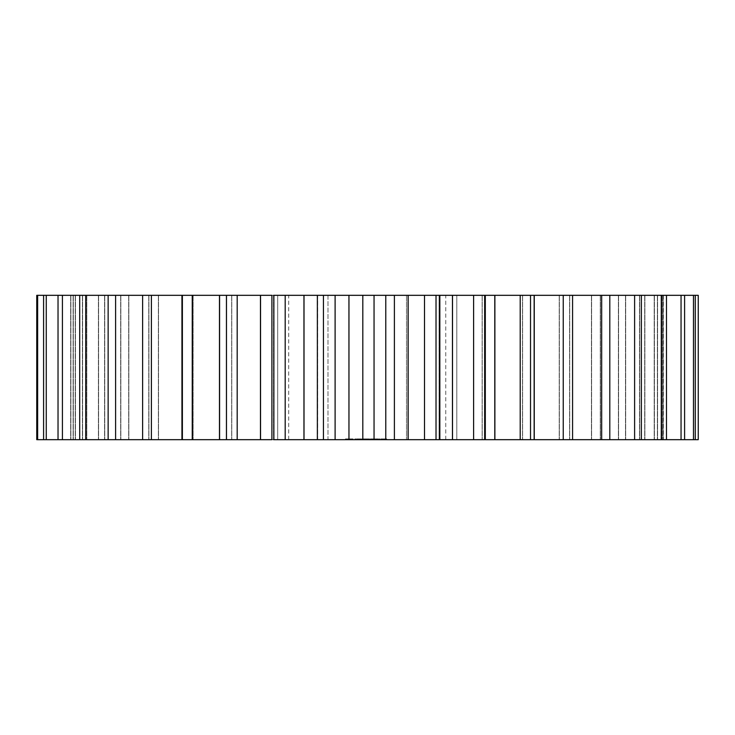 <?xml version="1.0" encoding="UTF-8"?>
<svg xmlns="http://www.w3.org/2000/svg" width="735" height="735" viewBox="0 0 735 735"><rect width="100%" height="100%" fill="white"/><g stroke="black" fill="none" stroke-linecap="round" stroke-linejoin="round"><path stroke-width="0.55" stroke-dasharray="3.67 2.76" d="M698.25 295.323L698.25 439.677L662.171 439.677L695.264 439.677L663.448 439.677L663.448 295.323L698.25 295.323M663.448 295.323L663.448 439.677L662.171 439.677L695.264 439.677L394.327 439.677L394.327 295.323L663.448 295.323M362.814 295.323L394.355 295.323L394.355 439.677L362.814 439.677L362.814 295.323L362.814 439.677L317.364 439.677L317.364 295.323L362.824 295.323L362.824 439.677L362.824 295.323M273.87 295.323L271.904 295.323L271.904 439.677L273.604 439.677L182.078 439.677L193.112 439.677L182.381 439.677L182.381 295.323L317.63 295.323L317.594 439.677L273.539 439.677L273.539 295.323L273.87 439.677M142.627 295.323L182.078 295.323L182.078 439.677L36.75 439.677L70.9 439.677L36.75 439.677L36.75 295.323L158.53 295.323L142.627 295.323L142.627 439.677M439.842 295.323L439.126 295.323L439.126 439.677L439.842 439.677L439.842 295.323M327.985 295.323L456.793 295.323L327.985 295.323L327.985 439.677L277.683 439.677L456.793 439.677L327.985 439.677L327.985 295.323M456.793 295.323L445.768 295.323L456.793 295.323L456.793 439.677L445.768 439.677L456.793 439.677L456.793 295.323M277.683 295.323L288.708 295.323L277.683 295.323L277.683 439.677L288.708 439.677L277.683 439.677L277.683 295.323M347.389 439.677L353.094 439.677L347.609 439.677L348.583 439.677L347.912 439.677L347.912 438.905L345.45 438.905L348.583 438.905L347.389 438.905L348.537 438.905L347.94 438.905L347.912 439.677L347.536 438.905L347.389 439.677L347.389 438.905M347.113 439.677L346.47 439.677L347.113 439.677L347.113 438.905L347.113 439.677M345.707 439.677L346.47 439.677L345.514 439.677L345.707 438.905L345.707 439.677M345.45 439.677L345.45 438.905M359.02 439.677L357.633 439.677L359.048 439.677L357.917 439.677L359.02 439.677L359.02 438.905M360.747 439.677L359.534 439.677L360.747 439.677L360.747 438.905L360.756 439.677M362.612 439.677L361.142 439.677L362.612 439.677L362.612 438.905L361.142 438.905L362.612 438.905L362.612 439.677M363.88 439.677L363.072 439.677L363.88 439.677L363.88 438.905L363.072 438.905L363.88 438.905L363.88 439.677M365.956 439.677L364.229 439.677L365.956 439.677L365.956 438.905L364.229 438.905L365.956 438.905L364.496 438.905L365.947 438.905L365.956 439.677L365.929 438.905M355.887 439.677L358.019 439.677L355.363 439.677L357.89 439.677L355.887 439.677L355.887 438.905L354.895 438.905L358.689 438.905L355.887 438.905M358.643 439.677L361.436 439.677L358.414 439.677L358.643 438.905L361.436 438.905L357.642 438.905L359.048 438.905L358.395 438.905L358.643 439.677M361.684 439.677L361.684 438.905M362.539 439.677L364.882 439.677L362.539 439.677L362.309 438.905L364.882 438.905L362.539 438.905L362.539 439.677M365.12 439.677L362.778 439.677L365.12 439.677L365.12 438.905L365.12 439.677M364.413 439.677L362.778 439.677L364.652 439.677L364.413 438.905L362.778 438.905L364.882 438.905L362.778 438.905L364.652 438.905L364.413 439.677M368.4 439.677L366.26 439.677L368.4 439.677L368.648 438.905L366.26 438.905L368.4 438.905M370.513 439.677L369.034 439.677L370.513 439.677L370.513 438.905L370.513 439.677M371.781 439.677L370.973 439.677L371.781 439.677L371.781 438.905L370.973 438.905L371.781 438.905L371.781 439.677M373.343 439.677L370.973 439.677L373.555 439.677L373.316 438.905L370.743 438.905L373.555 438.905L373.334 439.677M375.08 439.677L374.032 439.677L375.08 439.677L375.08 438.905L374.032 438.905L375.08 438.905L375.08 439.677M376.926 439.677L375.466 439.677L376.926 439.677L376.926 438.905L376.926 439.677M378.268 439.677L377.275 439.677L378.507 439.677L378.24 438.905L377.275 438.905L378.314 438.905L377.34 438.905L378.24 438.905L378.268 439.677L378.249 438.905L378.249 439.677M369.347 439.677L367.867 439.677L369.54 439.677L369.347 438.905L367.867 438.905L369.347 438.905M369.779 439.677L369.54 438.905L369.779 439.677M367.867 439.677L365.966 439.677L367.867 439.677L367.867 438.905L365.966 438.905L367.867 438.905M372.847 439.677L371.212 439.677L373.086 439.677L372.847 438.905L371.212 438.905L373.215 438.905L372.498 438.905L372.829 439.677M370.743 439.677L370.743 438.905L370.743 439.677M374.528 439.677L374.29 438.905L374.528 439.677M378.341 439.677L375.998 439.677L378.58 439.677L376.237 439.677L378.58 439.677L378.341 438.905L375.769 438.905L378.58 438.905L376.237 438.905L378.341 438.905L378.341 439.677L378.36 438.905M377.873 439.677L376.237 439.677L378.112 439.677L377.873 438.905L376.237 438.905L378.112 438.905L377.863 439.677M375.769 439.677L375.769 438.905L375.769 439.677M379.646 439.677L380.041 438.905L379.37 438.905L379.646 439.677M382.356 439.677L380.978 439.677L382.356 439.677L382.586 438.905L380.978 438.905L382.356 438.905L382.356 439.677M380.739 439.677L380.978 438.905L380.739 439.677M383.238 439.677L383.477 438.905L383.238 439.677M384.083 439.677L384.846 439.677L384.083 439.677L384.083 438.905L383.477 438.905L384.846 438.905L384.083 438.905M385.305 439.677L386.693 439.677L385.076 439.677L386.454 439.677L385.315 439.677L385.305 438.905L386.693 438.905L385.076 438.905L385.315 439.677M386.922 439.677L386.693 438.905L386.922 439.677M663.236 295.323L663.236 439.677L663.236 295.323M662.171 295.323L662.171 439.677L662.171 295.323M662.382 295.323L662.382 439.677L662.382 295.323M695.264 295.323L695.264 439.677M693.472 295.323L693.472 439.677M657.568 295.323L657.568 439.677L657.568 295.323M657.356 295.323L657.356 439.677L657.356 295.323M654.196 295.323L654.196 439.677L654.196 295.323M654.407 295.323L654.407 439.677L654.407 295.323M684.597 295.323L684.597 439.677M681.051 295.323L681.051 439.677M644.88 295.323L644.88 439.677L644.88 295.323M644.687 295.323L644.687 439.677L644.687 295.323M639.496 295.323L639.496 439.677L639.496 295.323M639.689 295.323L639.689 439.677L639.689 295.323M666.48 295.323L666.48 439.677M661.279 295.323L661.279 439.677M625.687 295.323L625.687 439.677L625.687 295.323M625.503 295.323L625.503 439.677L625.503 295.323M618.411 295.323L618.411 439.677L618.411 295.323M618.594 295.323L618.594 439.677L618.594 295.323M641.361 295.323L641.361 439.677M634.608 295.323L634.608 439.677M600.44 295.323L600.44 439.677L600.44 295.323M600.274 295.323L600.274 439.677L600.274 295.323M591.445 295.323L591.445 439.677L591.445 295.323M591.601 295.323L591.601 439.677L591.601 295.323M609.811 295.323L609.811 439.677M601.671 295.323L601.671 439.677M569.726 295.323L569.726 439.677L569.726 295.323M569.579 295.323L569.579 439.677L569.579 295.323M559.216 295.323L559.216 439.677L559.216 295.323M559.353 295.323L559.353 439.677L559.353 295.323M572.574 295.323L572.574 439.677M563.24 295.323L563.24 439.677M534.262 295.323L534.262 439.677M534.143 295.323L534.143 439.677M522.493 295.323L522.493 439.677L522.493 295.323M522.603 295.323L522.603 439.677L522.603 295.323M530.523 295.323L530.523 439.677M520.215 295.323L520.215 439.677M494.885 295.323L494.885 439.677M494.793 295.323L494.793 439.677M482.132 295.323L482.132 439.677L482.132 295.323M482.215 295.323L482.215 439.677L482.215 295.323M484.65 295.323L484.65 439.677M473.606 295.323L473.606 439.677M452.512 295.323L452.512 439.677M452.457 295.323L452.457 439.677M439.071 295.323L439.071 439.677L439.071 295.323M439.126 295.323L439.126 439.677M436.02 295.323L436.02 439.677M424.499 295.323L424.499 439.677M408.145 295.323L408.145 439.677M408.118 295.323L408.118 439.677M394.327 295.323L394.327 439.677L394.327 295.323M394.355 295.323L394.355 439.677M385.783 295.323L385.783 439.677M374.051 295.323L374.051 439.677M348.96 295.323L348.96 439.677L348.941 295.323M335.105 295.323L335.105 439.677M323.446 295.323L323.446 439.677M317.594 295.323L317.63 439.677M304.005 295.323L304.005 439.677M303.959 295.323L303.959 439.677M285.189 295.323L285.189 439.677M273.539 295.323L273.539 439.677M273.604 295.323L273.604 439.677L273.604 295.323M260.539 295.323L260.539 439.677M260.466 295.323L260.466 439.677M237.185 295.323L237.185 439.677M226.481 295.323L226.481 439.677M231.672 295.323L231.672 439.677L231.672 295.323M231.773 295.323L231.773 439.677L231.773 295.323M219.581 295.323L219.581 439.677M219.471 295.323L219.471 439.677M192.239 295.323L192.239 439.677M192.983 295.323L192.983 439.677L192.983 295.323M193.112 295.323L193.112 439.677L193.112 295.323M181.94 295.323L181.94 439.677M151.392 295.323L151.392 439.677M158.383 295.323L158.383 439.677L158.383 295.323M158.53 295.323L158.53 439.677L158.53 295.323M148.911 295.323L148.911 439.677L148.911 295.323M148.755 295.323L148.755 439.677L148.755 295.323M115.606 295.323L115.606 439.677M108.137 295.323L108.137 439.677M128.68 295.323L128.68 439.677L128.68 295.323M128.846 295.323L128.846 439.677L128.846 295.323M120.862 295.323L120.862 439.677L120.862 295.323M120.687 295.323L120.687 439.677L120.687 295.323M85.71 295.323L85.71 439.677M79.711 295.323L79.711 439.677M104.563 295.323L104.563 439.677L104.563 295.323M104.756 295.323L104.756 439.677L104.756 295.323M98.591 295.323L98.591 439.677L98.591 295.323M98.407 295.323L98.407 439.677L98.407 295.323M62.42 295.323L62.42 439.677M58.028 295.323L58.028 439.677M86.611 295.323L86.611 439.677L86.611 295.323M86.803 295.323L86.803 439.677L86.803 295.323M82.623 295.323L82.623 439.677L82.623 295.323M82.421 295.323L82.421 439.677L82.421 295.323M46.268 295.323L46.268 439.677M43.595 295.323L43.595 439.677M75.227 295.323L75.227 439.677L75.227 295.323M75.439 295.323L75.439 439.677L75.439 295.323M73.316 295.323L73.316 439.677L73.316 295.323M73.105 295.323L73.105 439.677L73.105 295.323M37.65 295.323L37.65 439.677M70.689 295.323L70.689 439.677L70.689 295.323M70.9 295.323L70.9 439.677L70.9 295.323M406.501 295.323L406.501 439.677L406.501 295.323M347.609 439.677L347.609 438.905L347.609 439.677M348.565 439.677L348.565 438.905L349.272 438.905L348.565 438.905L348.583 439.677M349.244 439.677L349.244 438.905L351.165 438.905L348.537 438.905L349.272 438.905L349.272 439.677M346.47 439.677L346.47 438.905L346.47 439.677M349.943 439.677L349.943 438.905L350.632 438.905L349.943 438.905L349.961 439.677M350.632 439.677L350.944 438.905L350.632 439.677M345.514 439.677L345.514 438.905L345.514 439.677M350.944 439.677L351.431 438.905L350.944 439.677M351.431 439.677L351.431 438.905L352.074 438.905L351.431 438.905L351.431 439.677M352.074 439.677L352.074 438.905L352.846 438.905L352.074 438.905L352.074 439.677M352.846 439.677L353.03 438.905L352.846 439.677M353.03 439.677L353.094 438.905L353.03 439.677M353.094 439.677L353.094 438.905M359.13 439.677L359.13 438.905M358.193 439.677L358.193 438.905M357.917 439.677L357.917 438.905L357.89 439.677M357.633 439.677L357.642 438.905M357.651 439.677L357.651 438.905M359.029 439.677L359.048 438.905M358.855 439.677L358.855 438.905M360.802 439.677L360.802 438.905M359.534 439.677L359.534 438.905L359.534 439.677M359.792 439.677L359.792 438.905L360.536 438.905L359.792 438.905L359.792 439.677L359.792 438.905L359.792 439.677L360.288 438.905L360.508 439.677L360.536 438.905L360.536 439.677L360.049 438.905L359.792 439.677M362.373 439.677L362.373 438.905L362.373 439.677M362.3 439.677L362.309 438.905M361.381 439.677L361.381 438.905L361.381 439.677M361.537 439.677L361.537 438.905M361.142 439.677L361.142 438.905L361.142 439.677M363.072 439.677L363.072 438.905L363.072 439.677M365.176 439.677L365.176 438.905L365.176 439.677M365.699 439.677L365.699 438.905L365.699 439.677M364.229 439.677L364.229 438.905M364.496 439.677L364.496 438.905M354.895 439.677L354.895 438.905L354.895 439.677M357.55 439.677L357.55 438.905L357.55 439.677M356.934 439.677L356.934 438.905M357.807 439.677L357.807 438.905M356.907 439.677L356.907 438.905M356.089 439.677L356.089 438.905M357.568 439.677L357.568 438.905M355.336 439.677L355.336 438.905M356.815 439.677L356.815 438.905M355.014 439.677L355.014 438.905M356.006 439.677L356.006 438.905M355.097 439.677L355.097 438.905M355.363 439.677L355.363 438.905L355.363 439.677M355.96 439.677L355.96 438.905M357.045 439.677L357.045 438.905M358.019 439.677L358.037 438.905M359.819 439.677L359.819 438.905L359.819 439.677M358.414 439.677L358.414 438.905L358.395 439.677M361.436 439.677L361.436 438.905L361.436 439.677M364.882 439.677L364.882 438.905L364.882 439.677M362.778 439.677L362.778 438.905L362.778 439.677M364.652 439.677L364.652 438.905M368.648 439.677L368.648 438.905M367.996 439.677L367.996 438.905M368.152 439.677L368.152 438.905M367.592 439.677L367.592 438.905M367.335 439.677L367.335 438.905M367.454 439.677L367.454 438.905M366.93 439.677L366.93 438.905M367.059 439.677L367.059 438.905M366.526 439.677L366.526 438.905M366.774 439.677L366.774 438.905M366.26 439.677L366.26 438.905M370.256 439.677L370.256 438.905L370.256 439.677M369.292 439.677L369.292 438.905L369.31 439.677M369.034 439.677L369.034 438.905L369.034 439.677M370.973 439.677L370.973 438.905L370.982 439.677M373.499 439.677L373.499 438.905M372.158 439.677L372.158 438.905M374.685 439.677L374.685 438.905L374.685 439.677M374.032 439.677L374.446 438.905L374.032 439.677M374.483 439.677L374.483 438.905M374.437 439.677L374.446 438.905M376.642 439.677L376.393 438.905L376.642 439.677M376.393 439.677L375.64 439.677L376.393 439.677L376.403 438.905L375.466 438.905L376.403 438.905L375.64 438.905L376.393 438.905L376.393 439.677L376.393 438.905M375.466 439.677L375.466 438.905L375.466 439.677M378.121 439.677L378.121 438.905M378.543 439.677L378.507 438.905M377.275 439.677L377.294 438.905M377.331 439.677L377.34 438.905M378.167 439.677L378.167 438.905L378.158 439.677M378.277 439.677L378.277 438.905L378.314 439.677M377.716 439.677L377.716 438.905L377.716 439.677M369.54 439.677L369.54 438.905L369.54 439.677M366.407 439.677L366.407 438.905M366.214 439.677L366.214 438.905L366.205 439.677M365.966 439.677L365.966 438.905L365.966 439.677M366.434 439.677L366.434 438.905L366.434 439.677M368.07 439.677L368.07 438.905M367.665 439.677L367.665 438.905M373.555 439.677L373.555 438.905M371.212 439.677L371.212 438.905L371.212 439.677M373.086 439.677L373.086 438.905M374.29 439.677L374.29 438.905L374.29 439.677M374.758 439.677L374.758 438.905L374.758 439.677M375.998 439.677L375.998 438.905L375.998 439.677M378.58 439.677L378.58 438.905L378.58 439.677M376.237 439.677L376.237 438.905L376.237 439.677M379.912 439.677L379.912 438.905L379.912 439.677M379.37 439.677L379.251 438.905L379.37 439.677M380.041 439.677L380.041 438.905M379.251 439.677L379.251 438.905M382.586 439.677L382.586 438.905L382.586 439.677M380.978 439.677L380.978 438.905L380.978 439.677M383.008 439.677L383.008 438.905L383.008 439.677M383.477 439.677L383.477 438.905L383.477 439.677M384.414 439.677L384.414 438.905M384.846 439.677L384.846 438.905M384.221 439.677L384.221 438.905M384.506 439.677L384.506 438.905M385.076 439.677L385.076 438.905L385.076 439.677M386.693 439.677L386.693 438.905L386.693 439.677M386.454 439.677L386.454 438.905L385.544 438.905L386.454 438.905L386.454 439.677L386.454 438.905L386.454 439.677L385.544 439.677L385.544 438.905L385.544 439.677L385.544 438.905L385.544 439.677L386.454 439.677M372.424 439.677L372.424 438.905M373.233 438.905L373.233 439.677M381.208 438.905L382.117 438.905L381.208 438.905L381.208 439.677L382.117 439.677L382.117 438.905L382.117 439.677L381.208 439.677L381.208 438.905M351.165 439.677L350.007 439.677L350.007 438.905L350.007 439.677L350.604 439.677L350.604 438.905L351.165 439.677L351.165 438.905M348.537 439.677L348.537 438.905L348.537 439.677M375.64 439.677L375.64 438.905M358.689 439.677L358.689 438.905L358.68 439.677M359.075 439.677L359.075 438.905M358.432 439.677L358.432 438.905M358.928 439.677L358.928 438.905M357.973 439.677L357.991 438.905M358.349 439.677L358.349 438.905L358.368 439.677M358.735 439.677L358.744 438.905M358.799 439.677L358.799 438.905M357.853 439.677L357.853 438.905M358.606 439.677L358.606 438.905M357.77 439.677L357.77 438.905M358.147 439.677L358.147 438.905M360.573 439.677L360.573 438.905M360.361 439.677L360.398 438.905M360.637 439.677L360.637 438.905M360.049 439.677L360.049 438.905L360.049 439.677M365.607 439.677L365.607 438.905M365.24 439.677L365.24 438.905M364.826 439.677L364.826 438.905M365.479 439.677L365.479 438.905L365.46 439.677M364.303 439.677L364.303 438.905M364.689 439.677L364.689 438.905L364.689 439.677M365.58 439.677L365.58 438.905M365.194 439.677L365.194 438.905M365.662 439.677L365.662 438.905M365.81 439.677L365.81 438.905M372.323 439.677L372.323 438.905L372.323 439.677M374.354 439.677L374.354 438.905M374.207 439.677L374.207 438.905M378.406 439.677L378.406 438.905L378.396 439.677M378.497 439.677L378.497 438.905L378.461 439.677M377.845 439.677L377.836 438.905M377.524 439.677L377.524 438.905M377.569 439.677L377.569 438.905L377.551 439.677M377.606 439.677L377.606 438.905M378.01 439.677L378.02 438.905M378.213 439.677L378.213 438.905M377.808 439.677L377.808 438.905M360.508 439.677L360.508 438.905M360.426 439.677L360.426 438.905M360.269 439.677L360.269 438.905M360.012 439.677L360.012 438.905M360.251 439.677L360.251 438.905M373.159 439.677L373.159 438.905L373.159 439.677M373.215 439.677L373.215 438.905L373.215 439.677M373.031 439.677L373.031 438.905L373.031 439.677M372.617 439.677L372.617 438.905M372.498 439.677L372.498 438.905L372.498 439.677M372.627 439.677L372.627 438.905M485.302 439.677L485.302 295.323M226.444 439.677L226.444 295.323M288.708 439.677L288.708 295.323M445.768 439.677L445.768 295.323"/><path stroke-width="1.1" d="M485.302 439.677L485.302 295.323L698.25 295.323L698.25 439.677L439.071 439.677M485.302 295.323L439.071 295.323M439.126 295.323L394.327 295.323M385.783 295.323L385.783 439.677L394.392 439.677L394.392 295.323L273.539 295.323M260.539 295.323L260.539 439.677L271.904 439.677L271.904 295.323L36.75 295.323L36.75 439.677L226.444 439.677L226.444 295.323M439.126 439.677L394.327 439.677M385.783 439.677L273.539 439.677M260.539 439.677L226.444 439.677M695.264 295.323L695.264 439.677M693.472 295.323L693.472 439.677M684.597 295.323L684.597 439.677M681.051 295.323L681.051 439.677M666.48 295.323L666.48 439.677M661.279 295.323L661.279 439.677M641.361 295.323L641.361 439.677M634.608 295.323L634.608 439.677M609.811 295.323L609.811 439.677M601.671 295.323L601.671 439.677M572.574 295.323L572.574 439.677M563.24 295.323L563.24 439.677M534.262 295.323L534.262 439.677M534.143 295.323L534.143 439.677M530.523 295.323L530.523 439.677M520.215 295.323L520.215 439.677M494.885 295.323L494.885 439.677M494.793 295.323L494.793 439.677M484.65 295.323L484.65 439.677M473.606 295.323L473.606 439.677M452.512 295.323L452.512 439.677M452.457 295.323L452.457 439.677M436.02 295.323L436.02 439.677M424.499 295.323L424.499 439.677M408.145 295.323L408.145 439.677M408.118 295.323L408.118 439.677M374.051 295.323L374.051 439.677M362.814 295.323L362.814 439.677L362.814 295.323M348.96 295.323L348.96 439.677L348.941 295.323M335.105 295.323L335.105 439.677M323.446 295.323L323.446 439.677M304.005 295.323L304.005 439.677M303.959 295.323L303.959 439.677M285.189 295.323L285.189 439.677M273.87 295.323L273.87 439.677M260.466 295.323L260.466 439.677M237.185 295.323L237.185 439.677M226.481 295.323L226.481 439.677M219.581 295.323L219.581 439.677M219.471 295.323L219.471 439.677M192.239 295.323L192.239 439.677M182.381 295.323L182.381 439.677M182.078 295.323L182.078 439.677M181.94 295.323L181.94 439.677M151.392 295.323L151.392 439.677M142.627 295.323L142.627 439.677M115.606 295.323L115.606 439.677M108.137 295.323L108.137 439.677M85.71 295.323L85.71 439.677M79.711 295.323L79.711 439.677M62.42 295.323L62.42 439.677M58.028 295.323L58.028 439.677M46.268 295.323L46.268 439.677M43.595 295.323L43.595 439.677M37.65 295.323L37.65 439.677M439.842 439.677L439.842 295.323M317.364 439.677L317.364 295.323"/></g></svg>
